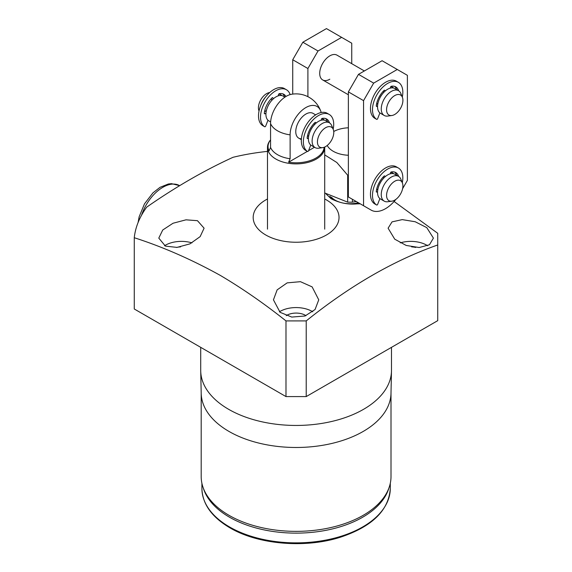 <?xml version="1.0" encoding="UTF-8"?>
<svg xmlns="http://www.w3.org/2000/svg" width="572" height="572" viewBox="0 0 572 572"><rect width="100%" height="100%" fill="white"/><g stroke="black" fill="none" stroke-linecap="round" stroke-linejoin="round"><path stroke-width="0.86" d="M267.968 120.227L265.737 125.962A0.951 0.551 -60 0 1 264.679 126.741A0.951 0.551 -60 0 1 264.664 126.734A21.464 12.391 -60 0 1 260.525 117.088A21.464 12.391 -60 0 1 269.891 95.495A21.464 12.391 -60 0 1 286.429 89.747A21.464 12.391 -60 0 1 290.14 94.602M262.67 125.575A0.951 0.551 -60 0 1 262.655 125.568A21.464 12.391 -60 0 1 258.501 115.923A21.464 12.391 -60 0 1 267.868 94.323A21.464 12.391 -60 0 1 284.406 88.574L286.429 89.747M273.187 98.956L272.908 97.926A0.951 0.551 120 0 0 272.737 97.676A0.951 0.551 120 0 0 272.043 97.891A16.216 9.359 120 0 0 264.321 113.242A0.951 0.551 120 0 0 264.314 113.342A0.951 0.551 120 0 0 264.514 113.778A0.951 0.551 120 0 0 264.993 113.735L265.966 113.17M264.557 111.647L266.388 110.589M264.679 126.741L262.655 125.568A0.951 0.551 -60 0 1 262.641 125.561L264.664 126.734M285.95 96.482A16.216 9.359 120 0 0 283.805 94.287A16.216 9.359 120 0 0 279.35 93.672A0.951 0.551 120 0 0 278.485 94.709L278.249 95.846M284.642 96.975A16.216 9.359 120 0 0 282.732 93.815M271.843 100.315L271.371 98.57M402.302 182.747A21.464 12.391 120 0 0 402.831 177.835A21.464 12.391 120 0 0 398.391 168.011L396.367 166.845A21.464 12.391 120 0 0 379.829 172.594A21.464 12.391 120 0 0 370.463 194.194A21.464 12.391 120 0 0 374.603 203.832A0.951 0.551 120 0 0 374.617 203.839A0.951 0.551 120 0 0 374.631 203.847L376.641 205.012A0.951 0.551 120 0 0 377.699 204.233L379.894 198.57M398.391 168.011A21.464 12.391 120 0 0 381.853 173.766A21.464 12.391 120 0 0 372.486 195.359A21.464 12.391 120 0 0 376.626 204.998A0.951 0.551 120 0 0 376.641 205.012M390.276 173.802L390.447 172.98A0.951 0.551 -60 0 1 391.312 171.943A16.216 9.359 -60 0 1 395.767 172.558A16.216 9.359 -60 0 1 398.627 176.412M394.694 172.086A16.216 9.359 -60 0 1 396.603 175.246M377.563 191.649L376.955 191.999A0.951 0.551 -60 0 1 376.476 192.049A0.951 0.551 -60 0 1 376.283 191.513A16.216 9.359 -60 0 1 384.005 176.162A0.951 0.551 -60 0 1 384.699 175.947A0.951 0.551 -60 0 1 384.87 176.197L385.042 176.827M377.906 189.117L376.512 189.918M383.333 176.834L383.683 178.149M402.302 97.076A21.464 12.391 120 0 0 402.831 92.171A21.464 12.391 120 0 0 398.391 82.347L396.367 81.174A21.464 12.391 120 0 0 379.829 86.93A21.464 12.391 120 0 0 370.463 108.523A21.464 12.391 120 0 0 374.603 118.161A0.951 0.551 120 0 0 374.617 118.175A0.951 0.551 120 0 0 374.631 118.182L376.641 119.341A0.951 0.551 120 0 0 376.641 119.341A0.951 0.551 120 0 0 377.699 118.568L379.894 112.906M398.391 82.347A21.464 12.391 120 0 0 381.853 88.095A21.464 12.391 120 0 0 372.486 109.695A21.464 12.391 120 0 0 376.626 119.334L374.603 118.161M390.276 88.138L390.447 87.309A0.951 0.551 -60 0 1 391.312 86.272A16.216 9.359 -60 0 1 395.767 86.887A16.216 9.359 -60 0 1 398.627 90.748M394.694 86.415A16.216 9.359 -60 0 1 396.603 89.575M377.563 105.977L376.955 106.335A0.951 0.551 -60 0 1 376.476 106.378A0.951 0.551 -60 0 1 376.283 105.841A16.216 9.359 -60 0 1 384.005 90.49A0.951 0.551 -60 0 1 384.699 90.276A0.951 0.551 -60 0 1 384.87 90.526L385.042 91.155M377.906 103.446L376.512 104.247M383.333 91.17L383.683 92.485M310.76 145.031L308.565 150.693A0.951 0.551 -60 0 1 307.507 151.466A0.951 0.551 -60 0 1 307.493 151.458A21.464 12.391 -60 0 1 303.353 141.82A21.464 12.391 -60 0 1 312.72 120.22A21.464 12.391 -60 0 1 329.257 114.471A21.464 12.391 -60 0 1 333.705 124.296A21.464 12.391 -60 0 1 333.169 129.2M307.493 151.458L305.469 150.286A0.951 0.551 -60 0 1 305.469 150.286A0.951 0.551 -60 0 1 305.484 150.3A21.464 12.391 -60 0 1 301.33 140.648A21.464 12.391 -60 0 1 310.696 119.055A21.464 12.391 -60 0 1 327.234 113.299L329.257 114.471M315.908 123.287L315.737 122.651A0.951 0.551 120 0 0 315.565 122.408A0.951 0.551 120 0 0 314.872 122.615A16.216 9.359 120 0 0 307.15 137.966A0.951 0.551 120 0 0 307.143 138.066A0.951 0.551 120 0 0 307.343 138.503A0.951 0.551 120 0 0 307.822 138.46L308.43 138.102M307.386 136.372L308.773 135.571M329.493 122.873A16.216 9.359 120 0 0 326.633 119.012A16.216 9.359 120 0 0 322.179 118.397A0.951 0.551 120 0 0 321.314 119.434L321.142 120.263M327.47 121.7A16.216 9.359 120 0 0 325.561 118.54M314.55 124.61L314.2 123.295M259.03 111.018L258.959 110.846A11.554 6.671 -60 0 1 266.595 93.636A11.554 6.671 -60 0 1 269.505 92.578L269.691 92.55M260.882 105.126A14.307 8.258 -60 0 1 265.515 97.097M325.611 146.582A11.554 6.671 -60 0 1 322.694 147.64A11.554 6.671 -60 0 1 317.574 140.076A11.554 6.671 -60 0 1 325.611 127.713A11.554 6.671 -60 0 1 333.24 129.372A11.554 6.671 -60 0 1 325.611 146.582M322.694 147.64L318.625 148.198A14.307 8.258 -60 0 1 315.079 147.59A14.307 8.258 -60 0 1 312.891 136.122A14.307 8.258 -60 0 1 322.236 123.516A14.307 8.258 -60 0 1 329.386 122.808A14.307 8.258 -60 0 1 331.688 125.575L333.24 129.372M315.079 147.59L311.375 145.445A14.307 8.258 -60 0 1 309.18 133.984A14.307 8.258 -60 0 1 318.525 121.371A14.307 8.258 -60 0 1 325.683 120.663L329.386 122.808M310.432 130.731A9.66 5.577 -60 0 1 312.462 127.206M270.62 121.922L268.883 120.914A14.307 8.258 -60 0 1 266.688 109.452A14.307 8.258 -60 0 1 276.033 96.84A14.307 8.258 -60 0 1 283.19 96.132L284.928 97.14M267.939 106.199A9.66 5.577 -60 0 1 269.97 102.674M278.743 94.123A14.307 8.258 -60 0 1 280.831 94.773A14.307 8.258 -60 0 1 281.91 95.624M321.686 118.719A14.307 8.258 -60 0 1 323.316 119.305A14.307 8.258 -60 0 1 324.403 120.156M402.91 185.972A11.554 6.671 120 0 0 402.373 182.918A11.554 6.671 120 0 0 393.257 182.268A11.554 6.671 120 0 0 386.572 195.402A11.554 6.671 120 0 0 391.827 201.187A11.554 6.671 120 0 0 402.91 185.972M402.373 182.918L400.822 179.115A14.307 8.258 120 0 0 398.52 176.348A14.307 8.258 120 0 0 387.494 180.187A14.307 8.258 120 0 0 381.252 194.58A14.307 8.258 120 0 0 384.212 201.13A14.307 8.258 120 0 0 387.759 201.737L391.827 201.187M393.536 173.695A14.307 8.258 120 0 0 392.535 172.894M381.596 180.752A9.66 5.577 120 0 0 379.558 184.27M398.52 176.348L394.816 174.21A14.307 8.258 120 0 0 383.791 178.042A14.307 8.258 120 0 0 377.541 192.442A14.307 8.258 120 0 0 380.509 198.992L384.212 201.13M402.91 100.3A11.554 6.671 120 0 0 402.373 97.247A11.554 6.671 120 0 0 393.257 96.596A11.554 6.671 120 0 0 386.572 109.738A11.554 6.671 120 0 0 391.827 115.515A11.554 6.671 120 0 0 402.91 100.3M402.373 97.247L400.822 93.45A14.307 8.258 120 0 0 398.52 90.683A14.307 8.258 120 0 0 387.494 94.516A14.307 8.258 120 0 0 381.252 108.916A14.307 8.258 120 0 0 384.212 115.465A14.307 8.258 120 0 0 387.759 116.073L391.827 115.515M393.536 88.031A14.307 8.258 120 0 0 392.535 87.23M381.596 95.081A9.66 5.577 120 0 0 379.558 98.606M398.52 90.683L394.816 88.538A14.307 8.258 120 0 0 383.791 92.371A14.307 8.258 120 0 0 377.541 106.771A14.307 8.258 120 0 0 380.509 113.32L384.212 115.465M390.762 172.322A14.307 8.258 -60 0 1 392.621 172.944A14.307 8.258 -60 0 1 393.629 173.724M390.762 86.651A14.307 8.258 -60 0 1 392.621 87.273A14.307 8.258 -60 0 1 393.629 88.052M395.845 199.399A28.614 16.524 -60 0 1 385.464 208.701A28.614 16.524 -60 0 1 371.156 210.117L355.984 201.351A28.614 16.524 -60 0 0 356.041 201.387M355.984 201.351L371.156 210.117L348.369 196.961L348.369 91.877L358.487 74.353L382.096 60.725L407.386 75.325L407.386 180.409L402.609 188.681M363.549 205.72L363.549 100.636L348.369 91.877M363.549 100.636L373.666 83.119L358.487 74.353M373.666 83.119L397.268 69.484M329.822 79.222A14.307 8.258 -60 0 1 322.672 79.93A14.307 8.258 -60 0 1 320.477 68.468A14.307 8.258 -60 0 1 329.822 55.856A14.307 8.258 -60 0 1 336.979 55.148L364.364 70.964M292.728 94.094L292.728 59.753L302.845 42.228L326.455 28.6L351.744 43.2L351.744 63.678M307.9 96.682L307.9 68.511L292.728 59.753M307.9 68.511L318.018 50.994L302.845 42.228M318.018 50.994L341.627 37.359M348.369 155.255A23.845 13.764 180 0 1 327.213 145.467M348.369 175.218A38.152 22.029 180 0 1 347.669 175.196L336.815 162.491L324.717 154.89M352.445 199.313L352.445 202.145L356.263 201.516M352.445 202.145A38.152 22.029 180 0 1 347.669 202.145L347.669 175.196M324.717 192.964L347.669 202.145M359.588 203.432A20.985 12.112 180 0 1 357.893 203.882M332.454 199.235A20.985 12.112 180 0 1 330.194 196.553M333.733 131.488A23.845 13.764 180 0 1 348.369 127.792M301.408 138.817A14.307 8.258 -60 0 1 298.727 138.145A14.307 8.258 -60 0 1 296.532 126.684A14.307 8.258 -60 0 1 305.877 114.071A14.307 8.258 -60 0 1 313.034 113.363L315.658 114.879M324.71 147.04A28.614 16.524 180 0 1 324.717 147.369A28.614 16.524 180 0 1 316.337 159.052A28.614 16.524 180 0 1 285.149 162.627A28.614 16.524 180 0 1 267.489 147.369A28.614 16.524 180 0 1 269.977 140.619L270.484 139.976A28.064 16.202 180 0 1 270.563 139.868M321.171 112.52A22.287 12.87 120 0 0 320.785 111.233A22.287 12.87 120 0 0 305.877 107.557A22.287 12.87 120 0 0 290.118 134.856L290.118 158.737L288.61 162.205A28.064 16.202 0 0 0 315.944 158.044A28.064 16.202 0 0 0 324.138 147.276M320.785 111.233A26.233 26.233 0 0 0 291.441 94.294A22.287 12.87 120 0 0 286.322 96.268A22.287 12.87 120 0 0 270.563 123.559L270.563 147.447L269.055 150.908A28.064 16.202 180 0 1 270.484 139.976M290.118 158.737A26.233 15.144 180 0 1 270.563 147.447M288.61 162.205L307.357 151.38M308.573 150.679L314.507 147.254M360.246 203.818L357.042 203.868C348.184 204.74 339.525 203.017 331.059 198.706L326.04 193.922M329.88 196.375A21.464 12.391 0 0 0 333.204 199.821M191.942 242.864A22.651 13.077 0 0 0 164.536 245.745M165.422 246.117L158.787 238.109L162.734 230.008L173.03 223.244L186 219.827L197.462 220.685L204.097 228.199L200.15 236.622L189.94 243.865L177.005 247.397L165.422 246.117M176.476 247.447A13.113 7.572 180 0 1 180.552 246.897M427.663 245.745A22.651 13.077 0 0 0 426.776 245.202A22.651 13.077 0 0 0 400.257 242.864M394.737 239.182L388.102 228.199L392.042 221.872L402.238 219.619L415.201 221.75L426.776 227.627L433.412 238.109L429.458 244.759L419.154 247.526L406.206 245.452L394.737 239.182M411.654 246.897A13.113 7.572 180 0 1 415.722 247.447M312.77 311.797A22.651 13.077 0 0 0 312.119 311.404A22.651 13.077 0 0 0 279.429 311.797M280.08 312.319L273.445 299.835L277.141 289.868L287.165 282.868L300.436 281.674L312.119 286.879L318.754 299.835L315.065 309.523L304.976 316.009L291.756 317.067L280.08 312.319M286.229 315.665A13.113 7.572 180 0 1 305.377 315.294A13.113 7.572 180 0 1 305.97 315.665M200.715 347.354L200.715 370.384A95.381 55.069 0 0 0 200.722 371.064A95.381 55.069 0 0 0 228.657 409.323A95.381 55.069 0 0 0 332.06 421.385A95.381 55.069 0 0 0 391.477 371.064A95.381 55.069 0 0 0 391.484 370.384L391.484 347.354M200.722 371.064L201.201 393.364A94.909 54.79 0 0 0 228.993 431.438A94.909 54.79 0 0 0 331.874 443.443A94.909 54.79 0 0 0 390.998 393.364L391.477 371.064M201.194 393.028L201.194 476.569A94.909 54.79 0 0 0 202.91 486.951A94.909 54.79 0 0 0 228.993 515.315A94.909 54.79 0 0 0 323.909 528.957A94.909 54.79 0 0 0 389.289 486.951A94.909 54.79 0 0 0 391.005 476.569L391.005 393.028M202.91 486.951L203.618 489.053A94.194 54.383 0 0 0 229.501 517.202A94.194 54.383 0 0 0 323.702 530.744A94.194 54.383 0 0 0 388.588 489.053L389.289 486.951M267.489 198.992A42.921 24.782 0 0 0 265.751 234.985A42.921 24.782 0 0 0 326.455 234.985A42.921 24.782 0 0 0 326.455 199.935A42.921 24.782 0 0 0 324.717 198.992M267.489 151.394A162.155 93.615 0 0 0 233.026 157.3C204.218 170.477 175.447 187.087 146.718 207.128A162.155 93.615 0 0 0 134.263 237.723C162.72 246.854 191.377 259.395 220.22 275.354C242.242 288.367 264.164 303.553 285.986 320.906L306.22 320.906C350.135 285.65 393.972 260.339 437.737 244.973L437.737 233.297L394.094 201.487M437.737 244.973L437.737 320.649L306.22 396.582L285.986 396.582L134.263 308.987L134.263 237.723M285.986 396.582L285.986 320.906M306.22 320.906L306.22 396.582M138.095 222.501L139.132 216.838L144.473 203.868L152.931 192.878L160.031 187.323L168.332 184.012L171.5 183.655L179.587 185.628A33.383 19.276 120 0 0 141.549 215.215M272.908 97.926L272.436 97.648M264.993 113.735L264.314 113.342M374.603 203.832L376.626 204.998M376.276 191.613L376.955 191.999M384.391 175.919L384.87 176.197M376.276 105.942L376.955 106.335M384.391 90.254L384.87 90.526M315.737 122.651L315.265 122.379M307.822 138.46L307.143 138.066M358.394 202.745A20.985 12.112 180 0 1 331.46 197.24M290.118 134.856A26.233 15.144 180 0 1 277.556 130.816A26.233 15.144 180 0 1 270.563 123.559M390.29 488.481C388.781 510.431 372.079 526.698 340.183 537.287C305.019 548.534 258.022 544.537 229.894 527.813C211.719 517.074 202.388 503.968 201.909 488.481A94.194 54.383 0 0 0 229.501 526.934A94.194 54.383 0 0 0 332.146 538.724A94.194 54.383 0 0 0 390.29 488.481L390.29 483.283M307.507 151.466L305.484 150.3M301.351 139.661L298.727 138.145M280.831 94.773L279.1 93.772M323.316 119.305L321.929 118.504M322.672 79.93L348.369 94.766M267.489 147.369L267.489 229.143M324.717 147.369L324.717 229.143M201.909 488.481L201.909 483.283"/></g></svg>
